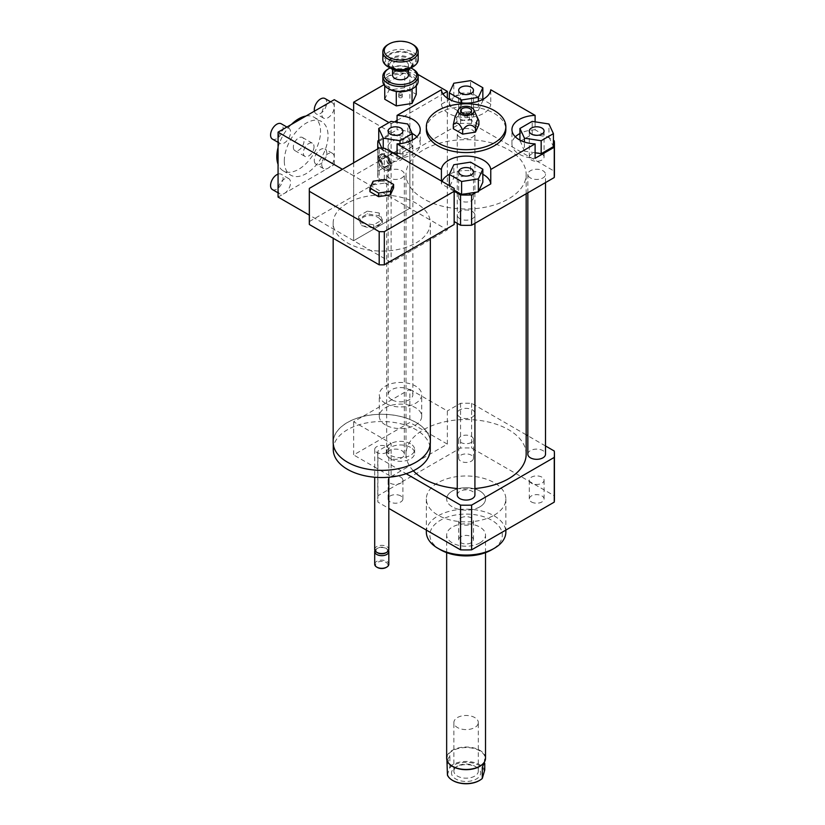 <?xml version="1.0" encoding="UTF-8"?>
<svg xmlns="http://www.w3.org/2000/svg" width="825" height="825" viewBox="0 0 825 825"><rect width="100%" height="100%" fill="white"/><g stroke="black" fill="none" stroke-linecap="round" stroke-linejoin="round"><path stroke-width="0.62" stroke-dasharray="4.12 3.09" d="M369.93 191.678L373.106 184.852L384.924 183.026L384.924 179.417M373.106 184.852L373.106 181.242M384.924 183.026L393.587 188.017M333.166 442.313A48.592 28.05 180 0 1 381.758 414.263A48.592 28.05 180 0 1 430.351 442.313M416.12 242.87A48.592 28.05 0 0 0 430.351 223.028A48.592 28.05 0 0 0 381.758 194.978A48.592 28.05 0 0 0 333.166 223.028A48.592 28.05 0 0 0 363.165 248.944A48.592 28.05 0 0 0 416.12 242.87M416.058 462.113A48.5 27.998 180 0 1 363.196 468.177A48.5 27.998 180 0 1 333.259 442.313A48.5 27.998 180 0 1 381.758 414.315A48.5 27.998 180 0 1 430.258 442.313A48.5 27.998 180 0 1 416.058 462.113M333.259 449.522A48.5 27.998 180 0 1 381.758 421.523A48.5 27.998 180 0 1 430.258 449.522M386.76 452.409A7.064 4.084 180 0 1 379.057 453.296A7.064 4.084 180 0 1 374.694 449.522A7.064 4.084 180 0 1 381.758 445.448A7.064 4.084 180 0 1 388.823 449.522A7.064 4.084 180 0 1 386.76 452.409M374.694 549.429A7.064 4.084 180 0 1 381.758 545.346A7.064 4.084 180 0 1 388.823 549.429M377.695 552.853A5.744 3.31 180 0 1 377.695 548.161A5.744 3.31 180 0 1 385.822 548.161A5.744 3.31 180 0 1 385.822 552.853M374.942 550.512A7.064 4.084 180 0 1 376.757 548.708A7.064 4.084 180 0 1 386.76 548.708A7.064 4.084 180 0 1 388.575 550.512M374.694 564.217A7.064 4.084 180 0 1 381.758 560.134A7.064 4.084 180 0 1 388.823 564.217M377.097 567.28A6.188 3.568 180 0 1 377.489 562.351A6.188 3.568 180 0 1 386.028 562.351A6.188 3.568 180 0 1 386.42 567.28M397.073 155.409L397.073 158.297L385.172 151.418L385.172 148.541M454.204 191.276L441.406 183.892L441.406 181.005M454.204 221.574L454.152 188.368M454.152 221.543A72.445 41.828 180 0 1 454.204 223.028M309.313 223.028A72.445 41.828 180 0 1 309.365 221.543L309.365 188.368M309.365 221.543L379.191 181.232L379.191 148.057M379.191 181.232A72.445 41.828 180 0 1 384.326 181.232L384.326 150.934A72.445 41.828 0 0 0 383.14 150.913L383.14 148.036M384.326 150.934L379.325 148.046M384.326 181.232L377.922 177.54L377.922 148.789M383.14 150.913L381.8 148.026M410.499 447.367A14.138 8.157 0 0 0 395.093 445.593A14.138 8.157 0 0 0 386.368 453.131A14.138 8.157 0 0 0 400.496 461.299A14.138 8.157 0 0 0 414.635 453.131A14.138 8.157 0 0 0 410.499 447.367M410.499 443.757A14.138 8.157 0 0 0 395.093 441.983A14.138 8.157 0 0 0 386.368 449.522A14.138 8.157 0 0 0 400.496 457.689A14.138 8.157 0 0 0 414.635 449.522A14.138 8.157 0 0 0 410.499 443.757M391.751 151.625A12.365 7.136 180 0 1 388.132 146.572A12.365 7.136 180 0 1 400.496 139.425A12.365 7.136 180 0 1 412.871 146.572A12.365 7.136 180 0 1 405.23 153.172A12.365 7.136 180 0 1 391.751 151.625M391.751 399.754A12.365 7.136 180 0 1 388.132 394.711A12.365 7.136 180 0 1 400.496 387.564A12.365 7.136 180 0 1 412.871 394.711A12.365 7.136 180 0 1 405.23 401.301A12.365 7.136 180 0 1 391.751 399.754M385.512 403.363A21.202 12.241 180 0 1 379.294 394.711A21.202 12.241 180 0 1 400.496 382.46A21.202 12.241 180 0 1 421.699 394.711A21.202 12.241 180 0 1 408.612 406.013A21.202 12.241 180 0 1 385.512 403.363M385.512 424.999A21.202 12.241 180 0 1 379.294 416.347A21.202 12.241 180 0 1 400.496 404.106A21.202 12.241 180 0 1 421.699 416.347A21.202 12.241 180 0 1 408.612 427.659A21.202 12.241 180 0 1 385.512 424.999M353.647 421.75L353.647 454.936L409.87 422.472L409.87 389.297L353.647 421.75L391.132 443.396L391.132 476.572L353.647 454.936M391.132 476.572L447.346 444.118L409.87 422.472M447.346 444.118L447.346 410.933L409.87 389.297M526.164 434.796L471.622 403.312A88.347 51.006 0 0 0 460.556 403.312L447.346 410.933M460.556 403.312L460.556 448.037L377.922 495.743A88.347 51.006 0 0 0 377.747 498.939A88.347 51.006 0 0 0 377.922 502.126L388.823 508.427M391.132 443.396L377.922 451.017L377.922 495.743M531.444 154.007A7.404 4.269 0 0 0 529.279 157.028A7.404 4.269 0 0 0 536.683 161.298A7.404 4.269 0 0 0 544.077 157.028A7.404 4.269 0 0 0 539.509 153.079A7.404 4.269 0 0 0 531.444 154.007M471.323 194.762A7.404 4.269 0 0 0 463.258 193.834A7.404 4.269 0 0 0 458.69 197.783A7.404 4.269 0 0 0 466.094 202.053A7.404 4.269 0 0 0 473.488 197.783A7.404 4.269 0 0 0 471.323 194.762M400.733 160.05A7.404 4.269 0 0 0 402.899 157.028A7.404 4.269 0 0 0 395.505 152.759A7.404 4.269 0 0 0 388.101 157.028A7.404 4.269 0 0 0 392.669 160.978A7.404 4.269 0 0 0 400.733 160.05M535.105 152.78L524.422 151.13L524.422 142.024M524.422 151.13L519.925 140.126M519.925 141.457L532.187 134.372L532.187 121.388M532.187 134.372L548.945 136.971L548.945 123.987M548.945 136.971L553.431 146.633M535.105 121.842L535.105 129.793L553.431 140.374M454.204 190.193L449.336 187.388L453.832 177.715L453.832 164.732M449.336 187.388L449.336 185.584M453.832 177.715L470.58 175.127L470.58 162.143M470.58 175.127L482.842 182.212M478.871 190.771L476.427 192.173M378.747 141.457L391.009 134.372L407.767 136.971L407.767 123.987M391.009 134.372L391.009 121.388M407.767 136.971L412.252 146.633L412.252 140.126M412.252 146.633L399.991 153.718L399.991 143.663M399.991 153.718L397.073 153.264M391.999 152.481L385.172 151.418M460.855 119.295A7.404 4.269 0 0 0 468.92 120.223A7.404 4.269 0 0 0 473.488 116.273A7.404 4.269 0 0 0 466.094 112.004A7.404 4.269 0 0 0 458.69 116.273A7.404 4.269 0 0 0 460.855 119.295M478.356 110.375L461.598 112.963L449.336 105.878L453.832 96.216L470.58 93.617L482.842 100.702L478.356 110.375L478.356 101.269M482.842 100.702L482.842 99.371M461.598 112.963L461.598 102.908M449.336 105.878L449.336 99.371M453.832 96.216L453.832 83.232M470.58 93.617L470.58 80.633M441.406 89.77L441.406 104.198L460.556 93.142A88.347 51.006 180 0 1 471.622 93.142L490.772 104.198L490.772 89.77M535.105 129.793A24.74 14.283 0 0 0 519.925 133.537M515.326 136.837A24.74 14.283 0 0 0 511.943 144.045A24.74 14.283 0 0 0 535.105 158.297M482.842 174.292A24.74 14.283 0 0 0 449.408 174.25M442.066 181.387A24.74 14.283 0 0 0 441.406 183.892M397.073 158.297A24.74 14.283 0 0 0 420.234 144.045A24.74 14.283 0 0 0 416.852 136.837M412.18 133.495A24.74 14.283 0 0 0 397.073 129.793L397.073 122.327M378.747 140.374L397.073 129.793M377.922 177.54A88.347 51.006 180 0 1 377.747 174.343A88.347 51.006 180 0 1 377.922 171.146L460.556 123.441A88.347 51.006 180 0 1 471.622 123.441L554.256 171.146L554.256 140.848M471.622 123.441L471.622 93.142M554.256 171.146A88.347 51.006 180 0 1 554.431 174.343M460.556 123.441L460.556 93.142M377.922 171.146L377.922 140.848M441.406 104.198A24.74 14.283 0 0 0 466.094 117.573A24.74 14.283 0 0 0 490.772 104.198M478.902 120.801L474.21 114.108L469.528 115.387L469.528 119.336L456.71 121.316L453.286 128.71M478.902 124.75L469.528 119.336M469.528 115.387C465.248 110.674 460.979 111.334 456.71 117.367L456.71 121.316M456.71 117.367L454.998 117.088M467.342 115.913A1.763 1.021 180 0 1 467.858 116.634A1.763 1.021 180 0 1 466.094 117.655A1.763 1.021 180 0 1 464.32 116.634A1.763 1.021 180 0 1 465.413 115.696A1.763 1.021 180 0 1 467.342 115.913M467.342 114.469A1.763 1.021 180 0 1 467.858 115.191A1.763 1.021 180 0 1 467.631 115.696A1.763 1.021 180 0 1 466.094 116.212A1.763 1.021 180 0 1 464.558 115.696A1.763 1.021 180 0 1 464.32 115.191A1.763 1.021 180 0 1 465.413 114.252A1.763 1.021 180 0 1 467.342 114.469M426.339 129.618A39.755 22.956 180 0 1 450.873 108.415A39.755 22.956 180 0 1 494.206 113.386A39.755 22.956 180 0 1 505.849 129.618M471.323 461.206A7.404 4.269 0 0 0 473.488 458.184A7.404 4.269 0 0 0 466.094 453.915A7.404 4.269 0 0 0 458.69 458.184A7.404 4.269 0 0 0 463.258 462.134A7.404 4.269 0 0 0 471.323 461.206M471.323 442.448A7.404 4.269 180 0 1 463.258 443.376A7.404 4.269 180 0 1 458.69 439.426A7.404 4.269 180 0 1 466.094 435.157A7.404 4.269 180 0 1 473.488 439.426A7.404 4.269 180 0 1 471.323 442.448M531.444 501.961A7.404 4.269 0 0 0 539.509 502.879A7.404 4.269 0 0 0 544.077 498.939A7.404 4.269 0 0 0 536.683 494.66A7.404 4.269 0 0 0 529.279 498.939A7.404 4.269 0 0 0 531.444 501.961M531.444 483.202A7.404 4.269 180 0 1 529.279 480.181A7.404 4.269 180 0 1 536.683 475.912A7.404 4.269 180 0 1 544.077 480.181A7.404 4.269 180 0 1 539.509 484.131A7.404 4.269 180 0 1 531.444 483.202M460.855 536.673A7.404 4.269 0 0 0 458.69 539.694A7.404 4.269 0 0 0 466.094 543.964A7.404 4.269 0 0 0 473.488 539.694A7.404 4.269 0 0 0 468.92 535.745A7.404 4.269 0 0 0 460.855 536.673M460.855 517.914A7.404 4.269 180 0 1 468.92 516.986A7.404 4.269 180 0 1 473.488 520.936A7.404 4.269 180 0 1 466.094 525.205A7.404 4.269 180 0 1 458.69 520.936A7.404 4.269 180 0 1 460.855 517.914M400.733 495.918A7.404 4.269 0 0 0 392.669 494.99A7.404 4.269 0 0 0 388.101 498.939A7.404 4.269 0 0 0 395.505 503.209A7.404 4.269 0 0 0 402.899 498.939A7.404 4.269 0 0 0 400.733 495.918M400.733 477.159A7.404 4.269 180 0 1 402.899 480.181A7.404 4.269 180 0 1 395.505 484.45A7.404 4.269 180 0 1 388.101 480.181A7.404 4.269 180 0 1 392.669 476.231A7.404 4.269 180 0 1 400.733 477.159M459.845 137.197A8.838 5.105 180 0 1 457.256 133.588A8.838 5.105 180 0 1 466.094 128.483A8.838 5.105 180 0 1 474.922 133.588A8.838 5.105 180 0 1 469.477 138.301A8.838 5.105 180 0 1 459.845 137.197M459.845 218.697A8.838 5.105 180 0 1 457.256 215.098A8.838 5.105 180 0 1 466.094 209.993A8.838 5.105 180 0 1 474.922 215.098A8.838 5.105 180 0 1 469.477 219.811A8.838 5.105 180 0 1 459.845 218.697M530.434 177.953A8.838 5.105 180 0 1 527.845 174.343A8.838 5.105 180 0 1 536.683 169.238A8.838 5.105 180 0 1 545.511 174.343A8.838 5.105 180 0 1 540.066 179.056A8.838 5.105 180 0 1 530.434 177.953M389.256 177.953A8.838 5.105 180 0 1 386.667 174.343A8.838 5.105 180 0 1 395.505 169.238A8.838 5.105 180 0 1 404.332 174.343A8.838 5.105 180 0 1 398.887 179.056A8.838 5.105 180 0 1 389.256 177.953M423.617 198.866A60.07 34.681 180 0 1 406.013 174.343A60.07 34.681 180 0 1 466.094 139.662A60.07 34.681 180 0 1 526.164 174.343A60.07 34.681 180 0 1 489.081 206.384A60.07 34.681 180 0 1 423.617 198.866M426.339 532.115A39.755 22.956 180 0 1 466.094 509.169A39.755 22.956 180 0 1 505.849 532.115M494.206 515.161A39.755 22.956 0 0 0 505.849 498.939A39.755 22.956 0 0 0 466.094 475.984A39.755 22.956 0 0 0 426.339 498.939A39.755 22.956 0 0 0 450.873 520.142A39.755 22.956 0 0 0 494.206 515.161M440.478 549.79A36.217 20.914 180 0 1 440.478 520.214A36.217 20.914 180 0 1 491.7 520.214A36.217 20.914 180 0 1 491.7 549.79M479.83 542.933A19.439 11.22 180 0 1 458.648 545.366A19.439 11.22 180 0 1 446.655 535.002A19.439 11.22 180 0 1 466.094 523.782A19.439 11.22 180 0 1 485.523 535.002A19.439 11.22 180 0 1 479.83 542.933M479.83 506.87A19.439 11.22 180 0 1 458.648 509.303A19.439 11.22 180 0 1 446.655 498.939A19.439 11.22 180 0 1 466.094 487.719A19.439 11.22 180 0 1 485.523 498.939A19.439 11.22 180 0 1 479.83 506.87M545.511 445.974L527.845 435.765M377.922 451.017A88.347 51.006 0 0 0 377.747 454.214A88.347 51.006 0 0 0 377.922 457.411L406.178 473.715M413.315 470.786A60.07 34.681 180 0 1 406.013 454.214A60.07 34.681 180 0 1 466.094 419.533A60.07 34.681 180 0 1 526.164 454.214M474.922 488.524A60.07 34.681 180 0 1 457.256 488.524M389.256 457.823A8.838 5.105 180 0 1 386.667 454.214A8.838 5.105 180 0 1 395.505 449.109A8.838 5.105 180 0 1 404.332 454.214A8.838 5.105 180 0 1 398.887 458.927A8.838 5.105 180 0 1 389.256 457.823M527.845 454.214A8.838 5.105 180 0 1 536.683 449.109A8.838 5.105 180 0 1 545.511 454.214M457.256 494.969A8.838 5.105 180 0 1 466.094 489.864A8.838 5.105 180 0 1 474.922 494.969M459.845 417.068A8.838 5.105 180 0 1 457.256 413.459A8.838 5.105 180 0 1 466.094 408.365A8.838 5.105 180 0 1 474.922 413.459A8.838 5.105 180 0 1 469.477 418.172A8.838 5.105 180 0 1 459.845 417.068M554.431 498.939A88.347 51.006 0 0 0 554.256 495.743L471.622 448.037A88.347 51.006 0 0 0 460.556 448.037M554.256 451.017L554.256 495.743M471.622 403.312L471.622 448.037M377.922 457.411L377.922 502.126M400.96 97.783A1.763 1.021 0 0 0 402.27 96.803A1.763 1.021 0 0 0 400.496 95.782A1.763 1.021 0 0 0 398.733 96.803A1.763 1.021 0 0 0 400.96 97.783M400.96 94.896A1.763 1.021 180 0 1 398.733 93.916A1.763 1.021 180 0 1 400.496 92.895A1.763 1.021 180 0 1 402.27 93.916A1.763 1.021 180 0 1 400.96 94.896M390.101 67.949A16.253 9.384 180 0 1 410.902 67.949M412.995 69.104A17.665 10.199 0 0 0 388.008 69.104M382.831 81.221A17.665 10.199 180 0 1 404.951 71.352A17.665 10.199 180 0 1 418.172 81.221M392.545 75.157A7.951 4.589 180 0 1 400.496 70.568A7.951 4.589 180 0 1 408.447 75.157M404.59 73.291A16.253 9.384 0 0 0 389.091 75.694L404.724 73.219L416.264 79.881L412.077 88.966A16.253 9.384 0 0 0 416.233 80.004M388.926 75.787A16.253 9.384 0 0 0 384.77 84.738L389.091 75.694M396.186 91.42L384.77 84.738M384.832 84.862A16.253 9.384 0 0 0 389.008 89.007M416.171 79.881A16.253 9.384 0 0 0 404.817 73.322M411.912 89.059L396.402 91.451M390.565 68.166A12.365 7.136 180 0 1 388.132 63.907A12.365 7.136 180 0 1 400.496 56.77A12.365 7.136 180 0 1 412.871 63.907A12.365 7.136 180 0 1 410.427 68.166M408.241 69.537A10.952 6.322 0 0 0 408.241 60.586A10.952 6.322 0 0 0 392.752 60.586A10.952 6.322 0 0 0 392.752 69.537M402.559 69.496A7.951 4.589 180 0 1 392.545 65.062A7.951 4.589 180 0 1 400.496 60.473A7.951 4.589 180 0 1 408.447 65.062A7.951 4.589 180 0 1 402.559 69.496M382.831 59.575A17.665 10.199 180 0 1 400.496 49.376A17.665 10.199 180 0 1 418.172 59.575M411.995 67.372A16.253 9.384 0 0 0 411.995 54.099A16.253 9.384 0 0 0 389.008 54.099A16.253 9.384 0 0 0 389.008 67.372M412.995 44.581A17.665 10.199 0 0 0 388.008 44.581M384.739 99.237L388.957 90.131L404.724 87.698L416.264 94.359M404.724 87.698L404.724 73.219M416.264 85.821L416.264 79.881M384.739 84.758L384.739 85.821M388.957 90.131L388.957 75.653M447.439 775.087L449.893 766.611L449.893 755.576L446.923 760.918M447.439 764.043L449.893 755.576M485.265 760.918L484.749 758.948L484.749 763.362M482.285 767.415L484.749 758.948M484.45 771.509A18.552 10.715 0 0 0 469.157 762.475A18.552 10.715 0 0 0 449.604 768.137M447.728 774.572A18.552 10.715 0 0 0 452.76 780.491M479.428 780.491A18.552 10.715 0 0 0 482.584 777.944M451.718 771.643A14.572 8.415 0 0 0 470.528 781.058A14.572 8.415 0 0 0 476.396 767.085A14.572 8.415 0 0 0 455.782 767.085A14.572 8.415 0 0 0 451.718 771.643M449.893 766.611A19.171 11.065 180 0 1 469.26 761.619A19.171 11.065 180 0 1 484.749 769.983M483.708 762.97A19.171 11.065 0 0 0 485.265 758.608A19.171 11.065 0 0 0 466.094 747.543A19.171 11.065 0 0 0 446.923 758.608A19.171 11.065 0 0 0 448.47 762.97M485.523 758.237A19.439 11.22 0 0 0 467.703 747.058A19.439 11.22 0 0 0 446.923 756.381A19.439 11.22 0 0 0 446.655 758.237M478.149 723.711A12.22 7.054 180 0 1 465.073 729.578A12.22 7.054 180 0 1 453.874 722.545A12.22 7.054 180 0 1 454.039 721.38A12.22 7.054 180 0 1 467.105 715.512A12.22 7.054 180 0 1 478.314 722.545A12.22 7.054 180 0 1 478.149 723.711M454.039 769.952A12.22 7.054 180 0 1 457.452 766.126A12.22 7.054 180 0 1 474.736 766.126A12.22 7.054 180 0 1 478.314 771.107A12.22 7.054 180 0 1 466.104 778.171A12.22 7.054 180 0 1 453.874 771.117A12.22 7.054 180 0 1 454.039 769.952M446.923 497.083A19.439 11.22 0 0 0 446.655 498.939A19.439 11.22 0 0 0 466.094 510.159A19.439 11.22 0 0 0 485.523 498.939A19.439 11.22 0 0 0 467.703 487.75A19.439 11.22 0 0 0 446.923 497.083M399.248 94.638A1.763 1.021 180 0 1 398.733 93.916A1.763 1.021 180 0 1 400.496 92.895A1.763 1.021 180 0 1 402.27 93.916A1.763 1.021 180 0 1 401.177 94.854A1.763 1.021 180 0 1 399.248 94.638M399.248 97.525A1.763 1.021 180 0 1 398.733 96.803A1.763 1.021 180 0 1 400.496 95.782A1.763 1.021 180 0 1 402.27 96.803A1.763 1.021 180 0 1 401.177 97.742A1.763 1.021 180 0 1 399.248 97.525M353.647 162.803L353.647 240.704L409.87 208.24L409.87 69.754L383.914 84.738M447.346 98.185L447.346 229.886L391.132 262.34L391.132 123.853L388.946 122.585M391.132 262.34L309.313 215.108M391.132 123.853L394.463 121.925M397.073 120.419L442.963 93.926M417.842 74.353L409.87 69.754M278.066 197.062L284.305 193.452A8.838 5.105 120 0 0 290.08 185.677A8.838 5.105 120 0 0 288.729 178.592A8.838 5.105 120 0 0 281.923 180.964A8.838 5.105 120 0 0 278.066 189.853A8.838 5.105 120 0 0 279.892 193.896A8.838 5.105 120 0 0 284.305 193.452L328.041 168.207A8.838 5.105 120 0 0 334.28 157.389A8.838 5.105 120 0 0 332.454 153.347A8.838 5.105 120 0 0 323.617 158.452A8.838 5.105 120 0 0 323.617 168.651A8.838 5.105 120 0 0 328.041 168.207L334.28 164.608L409.87 208.24L353.647 240.704L353.647 175.787L409.87 143.323L409.87 208.24L447.346 229.886M314.026 146.726A7.569 4.373 -60 0 1 310.716 154.347A7.569 4.373 -60 0 1 304.889 156.368A7.569 4.373 -60 0 1 303.322 152.903A7.569 4.373 -60 0 1 306.622 145.293A7.569 4.373 -60 0 1 312.458 143.261A7.569 4.373 -60 0 1 314.026 146.726M293.329 147.139A7.569 4.373 120 0 0 294.896 150.604A7.569 4.373 120 0 0 302.455 146.231A7.569 4.373 120 0 0 302.455 137.497A7.569 4.373 120 0 0 296.629 139.518A7.569 4.373 120 0 0 293.329 147.139M389.555 162.979L387.564 163.267L390.308 164.856L390.823 163.711L389.555 162.979A5.878 3.393 -120 0 0 385.791 157.09A5.878 3.393 -120 0 0 381.624 157.761A5.878 3.393 -120 0 0 381.459 158.297L380.191 157.565L378.211 157.864L380.954 159.452L381.459 158.297M387.564 165.433L389.555 165.144L390.823 165.877L390.308 167.011L387.564 165.433A4.857 2.805 60 0 1 385.481 166.856A4.857 2.805 60 0 1 380.954 161.618L378.211 160.029L380.191 159.73L381.459 160.463L380.954 161.618M381.459 160.463A5.878 3.393 -120 0 0 386.987 167.062A5.878 3.393 -120 0 0 389.555 165.144M380.191 159.73A7.642 4.414 -120 0 0 384.997 167.63A7.642 4.414 -120 0 0 390.555 166.856A7.642 4.414 -120 0 0 390.823 165.877M378.211 160.029A8.662 5.002 -120 0 0 383.615 169.094A8.662 5.002 -120 0 0 389.978 168.269A8.662 5.002 -120 0 0 390.308 167.011M380.954 159.452A4.857 2.805 60 0 1 381.047 159.173A4.857 2.805 60 0 1 384.409 158.565A4.857 2.805 60 0 1 387.564 163.267M390.308 164.856A8.662 5.002 -120 0 0 382.078 154.574A8.662 5.002 -120 0 0 378.211 157.864M390.823 163.711A7.642 4.414 -120 0 0 383.584 154.78A7.642 4.414 -120 0 0 380.191 157.565M378.015 158.833A8.838 5.105 60 0 1 379.84 154.791A8.838 5.105 60 0 1 388.678 159.895A8.838 5.105 60 0 1 388.678 170.094A8.838 5.105 60 0 1 381.872 167.722A8.838 5.105 60 0 1 378.015 158.833M379.263 158.111A8.838 5.105 -120 0 0 383.12 167.001A8.838 5.105 -120 0 0 389.926 169.373A8.838 5.105 -120 0 0 389.926 159.173A8.838 5.105 -120 0 0 381.088 154.069A8.838 5.105 -120 0 0 379.263 158.111M358.689 218.903L361.855 225.73L373.684 227.556L382.336 222.564L379.17 215.737L367.342 213.902L358.689 218.903L358.689 216.15L361.855 222.977L361.855 225.73M377.881 217.336A10.426 6.022 180 0 1 373.209 227.401A10.426 6.022 180 0 1 360.442 220.028A10.426 6.022 180 0 1 377.881 217.336M361.855 222.977L373.684 224.812L382.336 219.811L379.17 212.984L379.17 215.737M382.336 219.811L382.336 222.564M379.17 212.984L367.342 211.159L367.342 213.902M367.342 211.159L358.689 216.15M373.684 224.812L373.684 227.556M314.294 160.277A8.838 5.105 120 0 0 316.119 164.319A8.838 5.105 120 0 0 322.936 161.958A8.838 5.105 120 0 0 326.782 153.068A8.838 5.105 120 0 0 324.957 149.016A8.838 5.105 120 0 0 318.151 151.388A8.838 5.105 120 0 0 314.294 160.277M272.394 139.074A8.838 5.105 120 0 0 281.232 133.97A8.838 5.105 120 0 0 281.232 123.771M284.305 128.535A8.838 5.105 120 0 0 278.066 139.363A8.838 5.105 120 0 0 279.892 143.406A8.838 5.105 120 0 0 288.729 138.301A8.838 5.105 120 0 0 288.729 128.102A8.838 5.105 120 0 0 284.305 128.535M314.418 111.158A8.838 5.105 120 0 0 316.119 113.829A8.838 5.105 120 0 0 322.936 111.457A8.838 5.105 120 0 0 326.782 102.568A8.838 5.105 120 0 0 324.957 98.526M328.041 103.29A8.838 5.105 120 0 0 322.266 111.076A8.838 5.105 120 0 0 323.617 118.161A8.838 5.105 120 0 0 330.423 115.789A8.838 5.105 120 0 0 334.28 106.899A8.838 5.105 120 0 0 332.454 102.857A8.838 5.105 120 0 0 328.041 103.29M272.394 189.564A8.838 5.105 120 0 0 281.232 184.47A8.838 5.105 120 0 0 281.232 174.261A8.838 5.105 120 0 0 278.066 174.127M334.28 164.608L334.28 99.691M284.305 160.999A30.917 17.851 -60 0 1 297.804 129.886A30.917 17.851 -60 0 1 321.637 121.595A30.917 17.851 -60 0 1 321.637 157.297A30.917 17.851 -60 0 1 290.709 175.148A30.917 17.851 -60 0 1 284.305 160.999M278.066 147.541A30.917 17.851 -60 0 1 291.39 124.451M305.962 116.036A30.917 17.851 -60 0 1 314.139 117.274A30.917 17.851 -60 0 1 314.139 152.976A30.917 17.851 -60 0 1 283.212 170.827A30.917 17.851 -60 0 1 278.066 164.361M409.87 143.323L353.647 110.87M353.647 175.787L342.406 169.29M403.703 69.795A12.365 7.136 180 0 1 388.132 62.896A12.365 7.136 180 0 1 400.496 55.76A12.365 7.136 180 0 1 412.871 62.896A12.365 7.136 180 0 1 403.703 69.795M404.384 69.104A15.015 8.673 180 0 1 385.997 58.492A15.015 8.673 180 0 1 411.118 54.605A15.015 8.673 180 0 1 404.384 69.104M333.166 223.028L333.166 238.26M430.351 223.028L430.351 238.26M333.259 442.313L333.259 444.005M430.258 442.313L430.258 444.005M374.694 449.522L374.694 477.232M388.823 449.522L388.823 477.232M377.695 548.161L376.757 548.708M385.822 548.161L386.76 548.708M386.368 449.522L386.368 453.131M414.635 449.522L414.635 453.131M412.871 394.711L412.871 146.572M388.132 394.711L388.132 146.572M421.699 416.347L421.699 394.711M379.294 416.347L379.294 394.711M544.077 131.062L544.077 157.028M529.279 131.062L529.279 157.028M473.488 171.817L473.488 197.783M458.69 171.817L458.69 197.783M388.101 131.062L388.101 157.028M402.899 131.062L402.899 157.028M458.69 90.307L458.69 116.273M473.488 90.307L473.488 116.273M511.943 144.045L511.943 129.618M420.234 129.618L420.234 144.045M464.32 115.191L464.32 116.634M467.858 115.191L467.858 116.634M467.631 115.696L470.848 112.427M464.558 115.696L461.33 112.427M473.488 458.184L473.488 439.426M458.69 458.184L458.69 439.426M544.077 498.939L544.077 480.181M529.279 498.939L529.279 480.181M458.69 539.694L458.69 520.936M473.488 539.694L473.488 520.936M388.101 498.939L388.101 480.181M402.899 498.939L402.899 480.181M377.747 174.343L377.747 148.882M426.339 498.939L426.339 530.083M505.849 498.939L505.849 530.083M446.655 552.647L446.655 535.002M485.523 552.647L485.523 535.002M377.747 454.214L377.747 498.939M526.164 193.762L526.164 174.343M406.013 454.214L406.013 174.343M404.332 454.214L404.332 174.343M386.667 454.214L386.667 174.343M545.511 182.583L545.511 174.343M527.845 192.782L527.845 174.343M474.922 223.338L474.922 215.098M457.256 223.338L457.256 215.098M474.922 413.459L474.922 133.588M457.256 413.459L457.256 133.588M402.27 96.803L402.27 93.916L402.27 96.803M398.733 96.803L398.733 93.916L398.733 96.803M412.871 63.907L412.871 62.896L412.191 64.711C411.716 64.927 412.077 66.691 403.982 68.65C397.444 69.156 392.834 68.289 390.163 66.041L388.132 62.896L388.132 63.907M392.545 65.062L392.545 69.413M408.447 65.062L408.447 69.413M485.265 760.083L485.265 758.608M446.923 760.083L446.923 758.608M476.396 767.085L474.736 766.126M455.782 767.085L457.452 766.126M478.314 771.117L478.314 722.545M453.874 771.117L453.874 722.545M294.896 150.604L304.889 156.368M302.455 137.497L312.458 143.261M385.481 166.856L386.987 167.062M390.555 166.856L389.978 168.269M381.047 159.173L381.624 157.761M383.584 154.78L382.078 154.574M381.088 154.069L379.84 154.791M389.926 169.373L388.678 170.094M332.454 153.347L324.957 149.016M323.617 168.651L316.119 164.319M288.729 128.102L286.894 127.04M279.892 143.406L278.066 142.343M332.454 102.857L330.629 101.795M323.617 118.161L316.119 113.829M288.729 178.592L281.232 174.261M279.892 193.896L278.066 192.833M283.212 170.827L290.709 175.148M314.139 117.274L321.637 121.595"/><path stroke-width="1.24" d="M373.106 181.242L384.924 179.417L393.587 184.408L390.411 191.235L378.593 193.071L369.93 188.069L373.106 181.242M390.411 191.235L390.411 194.844L393.587 188.017L393.587 184.408M390.411 194.844L378.593 196.68L378.593 193.071M378.593 196.68L369.93 191.678L369.93 188.069M430.351 238.26L430.351 442.313A48.592 28.05 180 0 1 416.12 462.144A48.592 28.05 180 0 1 363.165 468.229A48.592 28.05 180 0 1 333.166 442.313L333.166 238.26M430.258 444.005L430.258 449.522A48.5 27.998 180 0 1 416.058 469.322A48.5 27.998 180 0 1 363.196 475.396A48.5 27.998 180 0 1 333.259 449.522L333.259 444.005M388.823 477.232L388.823 549.429A7.064 4.084 180 0 1 386.76 552.317A7.064 4.084 180 0 1 376.757 552.317A7.064 4.084 180 0 1 374.694 549.429L374.694 477.232M385.822 552.853L386.76 552.317L385.822 552.853A5.744 3.31 180 0 1 377.695 552.853L376.757 552.317M388.575 550.512A7.064 4.084 180 0 1 388.823 551.595A7.064 4.084 180 0 1 386.76 554.482A7.064 4.084 180 0 1 379.057 555.359A7.064 4.084 180 0 1 374.694 551.595A7.064 4.084 180 0 1 374.942 550.512M388.823 551.595L388.823 564.217A7.064 4.084 180 0 1 386.76 567.105A7.064 4.084 180 0 1 376.757 567.105A7.064 4.084 180 0 1 374.694 564.217L374.694 551.595M386.42 567.28A6.188 3.568 180 0 1 386.131 567.466L386.76 567.105L386.131 567.466A6.188 3.568 180 0 1 377.386 567.466A6.188 3.568 180 0 1 377.097 567.28M385.172 148.541L454.152 188.368A72.445 41.828 180 0 1 454.204 189.853A72.445 41.828 180 0 1 454.152 191.328L384.326 231.65A72.445 41.828 180 0 1 379.191 231.65L309.365 191.328A72.445 41.828 180 0 1 309.313 189.853A72.445 41.828 180 0 1 309.365 188.368L379.191 148.057A72.445 41.828 180 0 1 383.14 148.036L385.172 148.541M454.204 189.853L454.204 223.028A72.445 41.828 180 0 1 454.152 224.513L454.152 191.328M454.152 224.513L384.326 264.825L384.326 231.65M384.326 264.825A72.445 41.828 180 0 1 379.191 264.825L379.191 231.65M379.191 264.825L309.365 224.513L309.365 191.328M309.365 224.513A72.445 41.828 180 0 1 309.313 223.028L309.313 189.853M379.325 148.046L377.922 147.242A88.347 51.006 180 0 1 377.747 144.045A88.347 51.006 180 0 1 377.922 140.848L378.747 140.374M377.922 148.789L377.922 147.242M553.431 140.374L554.256 140.848A88.347 51.006 180 0 1 554.431 144.045L554.431 174.343A88.347 51.006 180 0 1 554.256 177.54L471.622 225.246A88.347 51.006 180 0 1 460.556 225.246L454.204 221.574M460.556 225.246L460.556 194.947L454.204 191.276M531.444 128.04A7.404 4.269 180 0 1 539.509 127.112A7.404 4.269 180 0 1 544.077 131.062A7.404 4.269 180 0 1 536.683 135.331A7.404 4.269 180 0 1 529.279 131.062A7.404 4.269 180 0 1 531.444 128.04M471.323 168.795A7.404 4.269 180 0 1 473.488 171.817A7.404 4.269 180 0 1 466.094 176.086A7.404 4.269 180 0 1 458.69 171.817A7.404 4.269 180 0 1 463.258 167.867A7.404 4.269 180 0 1 471.323 168.795M400.733 134.083A7.404 4.269 180 0 1 392.669 135.011A7.404 4.269 180 0 1 388.101 131.062A7.404 4.269 180 0 1 395.505 126.792A7.404 4.269 180 0 1 402.899 131.062A7.404 4.269 180 0 1 400.733 134.083M541.169 140.735L524.422 138.146L519.925 128.473L532.187 121.388L548.945 123.987L553.431 133.65L541.169 140.735L541.169 153.718L535.105 152.78M524.422 142.024L524.422 138.146M519.925 140.126L519.925 128.473M541.169 153.718L553.431 146.633L553.431 133.65M449.336 174.405L453.832 164.732L470.58 162.143L482.842 169.228L478.356 178.891L461.598 181.49L449.336 174.405L449.336 185.584M441.406 181.005L441.406 169.465A24.74 14.283 180 0 1 466.094 156.09A24.74 14.283 180 0 1 490.772 169.465L490.772 183.892L478.871 190.771L482.842 182.212L482.842 169.228M478.871 190.771L478.356 191.874L478.356 178.891M478.356 191.874L461.598 194.473L461.598 181.49M461.598 194.473L454.204 190.193M391.009 121.388L407.767 123.987L412.252 133.65L399.991 140.735L383.243 138.146L378.747 128.473L391.009 121.388M412.252 140.126L412.252 133.65M399.991 143.663L399.991 140.735M397.073 153.264L391.999 152.481M383.243 148.242L383.243 138.146M381.8 148.026L378.747 141.457L378.747 128.473M460.855 93.328A7.404 4.269 180 0 1 458.69 90.307A7.404 4.269 180 0 1 466.094 86.037A7.404 4.269 180 0 1 473.488 90.307A7.404 4.269 180 0 1 468.92 94.256A7.404 4.269 180 0 1 460.855 93.328M482.842 87.718L478.356 97.391L461.598 99.98L449.336 92.895L453.832 83.232L470.58 80.633L482.842 87.718L482.842 99.371M478.356 101.269L478.356 97.391M461.598 102.908L461.598 99.98M449.336 99.371L449.336 92.895M554.431 144.045A88.347 51.006 180 0 1 554.256 147.242L535.105 158.297L535.105 143.87A24.74 14.283 180 0 1 511.943 129.618A24.74 14.283 180 0 1 535.105 115.366L535.105 121.842M519.925 133.537A24.74 14.283 0 0 0 515.326 136.837M490.772 183.892A24.74 14.283 0 0 0 482.842 174.292M449.408 174.25A24.74 14.283 0 0 0 442.066 181.387M476.427 192.173L471.622 194.947A88.347 51.006 180 0 1 460.556 194.947M397.073 122.327L397.073 115.366A24.74 14.283 180 0 1 420.234 129.618A24.74 14.283 180 0 1 397.073 143.87L397.073 155.409M416.852 136.837A24.74 14.283 0 0 0 412.18 133.495M397.073 115.366L441.406 89.77A24.74 14.283 180 0 0 466.094 103.146A24.74 14.283 180 0 0 490.772 89.77L535.105 115.366M554.256 177.54L554.256 147.242M535.105 143.87L490.772 169.465M471.622 225.246L471.622 194.947M462.66 130.175C466.929 124.142 471.199 123.482 475.468 128.195C476.613 120.357 477.757 117.892 478.902 120.801L478.902 124.75L475.468 132.144L462.66 134.124L453.286 128.71L453.286 124.761C456.411 121.192 459.535 122.997 462.66 130.175L462.66 134.124M458.411 109.684A7.951 4.589 180 0 1 464.032 106.435A7.951 4.589 180 0 1 471.714 107.621A7.951 4.589 180 0 1 473.777 109.684A7.951 4.589 180 0 1 466.094 115.459A7.951 4.589 180 0 1 458.411 109.684L454.998 117.088L453.286 124.761M475.468 128.195L475.468 132.144M473.777 109.684L478.902 120.801M469.961 108.632A5.476 3.166 180 0 1 470.848 112.427A5.476 3.166 180 0 1 466.094 114.025A5.476 3.166 180 0 1 461.33 112.427A5.476 3.166 180 0 1 462.763 108.353A5.476 3.166 180 0 1 469.961 108.632M494.206 110.509A39.755 22.956 180 0 1 505.849 126.73A39.755 22.956 180 0 1 466.094 149.686A39.755 22.956 180 0 1 426.339 126.73A39.755 22.956 180 0 1 450.873 105.528A39.755 22.956 180 0 1 494.206 110.509M505.849 126.73L505.849 129.618A39.755 22.956 180 0 1 466.094 152.573A39.755 22.956 180 0 1 426.339 129.618L426.339 126.73M441.406 169.465L397.073 143.87M505.849 530.083L505.849 532.115A39.755 22.956 180 0 1 494.206 548.347A39.755 22.956 180 0 1 437.982 548.347A39.755 22.956 180 0 1 426.339 532.115L426.339 530.083M491.7 549.79L494.206 548.347L491.7 549.79A36.217 20.914 180 0 1 440.478 549.79L437.982 548.347M406.178 473.715L460.556 505.117A88.347 51.006 0 0 0 471.622 505.117L554.256 457.411A88.347 51.006 0 0 0 554.431 454.214A88.347 51.006 0 0 0 554.256 451.017L545.511 445.974M527.845 435.765L526.164 434.796M457.256 488.524A60.07 34.681 180 0 1 423.617 478.737A60.07 34.681 180 0 1 413.315 470.786M526.164 193.762L526.164 454.214A60.07 34.681 180 0 1 474.922 488.524M545.511 182.583L545.511 454.214A8.838 5.105 180 0 1 540.066 458.927A8.838 5.105 180 0 1 530.434 457.823A8.838 5.105 180 0 1 527.845 454.214L527.845 192.782M474.922 223.338L474.922 494.969A8.838 5.105 180 0 1 469.477 499.682A8.838 5.105 180 0 1 459.845 498.578A8.838 5.105 180 0 1 457.256 494.969L457.256 223.338M554.256 457.411L554.256 502.126A88.347 51.006 0 0 0 554.431 498.939L554.431 454.214M388.823 508.427L460.556 549.842A88.347 51.006 0 0 0 471.622 549.842L554.256 502.126M460.556 505.117L460.556 549.842M471.622 505.117L471.622 549.842M410.902 67.949A16.253 9.384 180 0 1 411.995 68.527A16.253 9.384 180 0 1 404.704 84.222A16.253 9.384 180 0 1 386.42 79.85A16.253 9.384 180 0 1 389.008 68.527A16.253 9.384 180 0 1 390.101 67.949M389.008 68.527L388.008 69.104A17.665 10.199 0 0 0 382.831 76.312A17.665 10.199 0 0 0 405.075 86.171A17.665 10.199 0 0 0 418.172 76.312A17.665 10.199 0 0 0 412.995 69.104L411.995 68.527M418.172 76.312L418.172 81.221A17.665 10.199 180 0 1 412.995 88.43A17.665 10.199 180 0 1 405.075 91.07A17.665 10.199 180 0 1 388.008 88.43A17.665 10.199 180 0 1 382.831 81.221L382.831 76.312M408.447 69.413L408.447 75.157A7.951 4.589 180 0 1 402.559 79.592A7.951 4.589 180 0 1 392.545 75.157L392.545 69.413M388.008 88.43L389.008 89.007A16.253 9.384 0 0 0 396.186 91.42L396.402 91.451A16.253 9.384 0 0 0 411.912 89.059L412.995 88.43M412.077 88.966L412.036 103.465L396.278 105.899L396.278 91.42M410.427 68.166A12.365 7.136 180 0 1 409.241 68.96A12.365 7.136 180 0 1 403.703 70.806A12.365 7.136 180 0 1 391.751 68.96A12.365 7.136 180 0 1 390.565 68.166M391.751 68.96L392.752 69.537A10.952 6.322 0 0 0 403.332 71.167A10.952 6.322 0 0 0 408.241 69.537L409.241 68.96M418.172 51.789L418.172 59.575A17.665 10.199 180 0 1 412.995 66.794A17.665 10.199 180 0 1 405.075 69.434A17.665 10.199 180 0 1 388.008 66.794A17.665 10.199 180 0 1 382.831 59.575L382.831 51.789A17.665 10.199 0 0 0 405.075 61.638A17.665 10.199 0 0 0 418.172 51.789A17.665 10.199 0 0 0 412.995 44.581L411.995 44.003A16.253 9.384 180 0 1 404.704 59.699A16.253 9.384 180 0 1 386.42 55.327A16.253 9.384 180 0 1 389.008 44.003A16.253 9.384 180 0 1 411.995 44.003M388.008 66.794L389.008 67.372A16.253 9.384 0 0 0 404.704 69.795A16.253 9.384 0 0 0 411.995 67.372L412.995 66.794M389.008 44.003L388.008 44.581A17.665 10.199 0 0 0 382.831 51.789M412.036 103.465L416.264 94.359L416.264 85.821M396.278 105.899L384.739 99.237L384.739 85.821M446.923 760.083L447.439 775.087A19.171 11.065 180 0 0 452.533 780.357A19.171 11.065 180 0 0 462.918 783.451A19.171 11.065 180 0 0 479.645 780.357A19.171 11.065 180 0 0 482.285 778.46L482.285 767.415L485.265 760.083A19.439 11.22 0 0 0 485.523 758.237L485.523 552.647M484.749 763.362L484.749 769.983L482.285 778.46M452.76 780.491A18.552 10.715 0 0 0 452.977 780.615A18.552 10.715 0 0 0 479.212 780.615A18.552 10.715 0 0 0 479.428 780.491M448.47 762.97A19.171 11.065 0 0 0 448.594 763.135A19.171 11.065 0 0 0 462.918 769.529A19.171 11.065 0 0 0 483.594 763.135A19.171 11.065 0 0 0 483.708 762.97M446.655 552.647L446.655 758.237A19.439 11.22 0 0 0 448.346 762.816A19.439 11.22 0 0 0 462.877 769.302A19.439 11.22 0 0 0 483.832 762.816A19.439 11.22 0 0 0 485.255 760.093M383.914 84.738L353.647 102.207L353.647 162.803M388.946 122.585L353.647 102.207M394.463 121.925L397.073 120.419M442.963 93.926L447.346 91.389L417.842 74.353M447.346 91.389L447.346 98.185M286.894 127.04L281.232 123.771A8.838 5.105 120 0 0 274.426 126.142A8.838 5.105 120 0 0 270.569 135.032A8.838 5.105 120 0 0 272.394 139.074L278.066 142.343M330.629 101.795L324.957 98.526A8.838 5.105 120 0 0 318.151 100.898A8.838 5.105 120 0 0 314.294 109.787A8.838 5.105 120 0 0 314.418 111.158M278.066 174.127A8.838 5.105 120 0 0 270.569 185.522A8.838 5.105 120 0 0 272.394 189.564L278.066 192.833M353.647 110.87L334.28 99.691L278.066 132.144L278.066 197.062L309.313 215.108M278.066 164.361A30.917 17.851 -60 0 1 276.808 156.667A30.917 17.851 -60 0 1 278.066 147.541M291.39 124.451A30.917 17.851 -60 0 1 305.962 116.036M342.406 169.29L278.066 132.144M377.386 567.466L376.757 567.105M377.747 148.882L377.747 144.045"/></g></svg>
